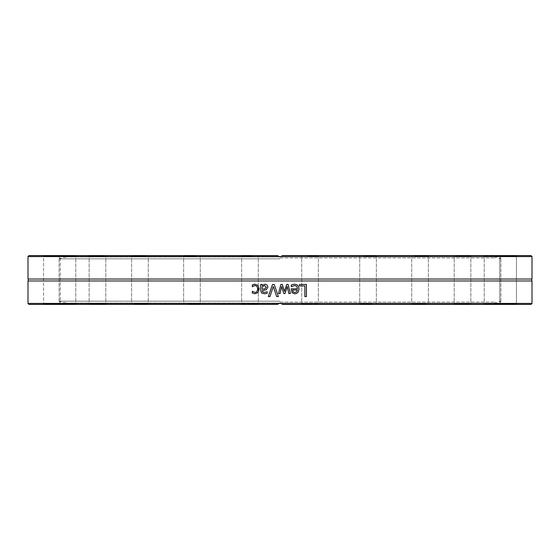 <?xml version="1.0" encoding="UTF-8"?>
<svg xmlns="http://www.w3.org/2000/svg" width="560" height="560" viewBox="0 0 560 560"><rect width="100%" height="100%" fill="white"/><g stroke="black" fill="none" stroke-linecap="round" stroke-linejoin="round"><path stroke-width="0.42" stroke-dasharray="2.8 2.1" d="M532 256.585L281.071 256.585L282.38 255.591L531.006 255.591M282.38 255.591L500.451 255.591L282.38 255.591L280 256.781L277.62 255.591L278.929 256.585A2.975 2.975 180 0 0 281.071 256.585M28 279.034L532 279.034M278.929 256.585L28 256.585M28.994 255.591L277.62 255.591M28 303.415L278.929 303.415L277.62 304.409L28.994 304.409M28 280.966L532 280.966M531.006 304.409L282.38 304.409L281.071 303.415A2.975 2.975 -0 0 0 278.929 303.415M281.071 303.415L532 303.415M277.62 304.409L59.549 304.409L277.62 304.409L280 303.219L282.38 304.409L500.451 304.409L282.38 304.409M273.315 286.51A2519.559 79.422 108.4 0 0 269.969 296.569L268.317 296.569M272.482 284.466L274.225 284.466A2380.189 33.054 71 0 0 278.39 296.569L276.661 296.569M306.425 296.569L304.78 296.569L304.78 285.894L299.404 285.894L299.404 284.466L306.425 284.466M294.798 292.544L296.604 291.83L297.346 290.017L292.565 290.017M291.333 286.692L291.249 285.019L294.364 284.256M294.707 293.804L292.089 292.789L291.081 288.848L297.346 288.848C297.29 286.706 296.289 285.621 294.357 285.593M280.007 293.545L278.635 293.545M283.801 293.545L283.808 293.545A2815.575 28.84 -107.4 0 0 281.596 286.51M290.416 293.545L288.827 293.545A5077.723 157.64 -102.9 0 0 287.203 286.51M284.473 291.466A2794.162 59.108 -72.5 0 0 286.678 284.466L288.092 284.466M280 287.833A4172.021 4.76 -75.8 0 1 280.854 284.466L282.268 284.466M264.649 285.621L262.227 286.699M262.262 286.699L262.262 289.219M260.701 284.466L262.262 284.466L262.262 285.425M264.446 293.762L267.19 293.349M267.099 291.788L267.211 293.349M265.167 284.207L267.148 285.012L267.946 287.091L266.294 289.751L262.262 290.437L262.871 292.103L264.46 292.411M255.01 284.256L258.055 285.425L259.224 288.988L258.055 292.516L255.01 293.755M252.441 286.692L255.038 285.593M252.441 291.34L255.038 292.418M187.537 304.409L200.781 304.409L187.537 304.409M89.824 304.409L106.302 304.409L89.824 304.409M43.064 304.409L60.725 304.409L43.064 304.409L60.725 304.409L43.064 304.409L43.561 303.912L60.228 303.912L43.561 303.912L60.228 303.912L43.561 303.912L43.064 304.409M59.794 304.409L76.272 304.409L59.794 304.409M135.527 304.409L148.771 304.409L135.527 304.409M249.97 304.409L241.136 304.409L249.97 304.409M189.672 304.409L200.781 304.409L189.672 304.409M91.224 304.409L106.302 304.409L91.224 304.409M58.912 304.409L76.272 304.409L58.912 304.409M133.693 304.409L148.771 304.409L133.693 304.409M247.681 304.409L258.797 304.409L247.681 304.409M312.319 304.409L301.203 304.409L312.319 304.409M426.307 304.409L411.229 304.409L426.307 304.409M501.088 304.409L483.728 304.409L501.088 304.409M516.635 304.409L499.275 304.409L516.635 304.409M468.776 304.409L453.698 304.409L468.776 304.409M370.328 304.409L359.219 304.409L370.328 304.409M310.03 304.409L318.864 304.409L310.03 304.409M424.473 304.409L411.229 304.409L424.473 304.409M500.206 304.409L483.728 304.409L500.206 304.409M516.936 304.409L499.275 304.409L516.936 304.409L516.439 303.912L499.772 303.912L516.439 303.912L499.772 303.912L516.439 303.912L516.936 304.409M470.176 304.409L453.698 304.409L470.176 304.409M372.463 304.409L359.219 304.409L372.463 304.409M363.629 255.591L376.873 255.591L363.629 255.591M454.881 255.591L471.359 255.591L454.881 255.591M499.275 255.591L516.936 255.591L499.275 255.591L516.936 255.591L499.275 255.591L499.772 256.088L516.439 256.088L499.772 256.088L516.439 256.088L516.439 303.912L516.439 256.088L484.225 256.088L500.892 256.088L484.225 256.088L499.779 256.088L499.772 303.912L484.225 303.912L500.892 303.912L484.225 303.912L500.892 303.912L499.275 304.409L499.772 303.912L499.772 256.088L499.275 255.591M484.911 255.591L501.389 255.591L484.911 255.591M415.646 255.591L428.89 255.591L415.646 255.591M310.03 255.591L318.864 255.591L310.03 255.591M365.757 255.591L376.873 255.591L365.757 255.591M456.288 255.591L471.359 255.591L456.288 255.591M484.029 255.591L501.389 255.591L484.029 255.591M413.819 255.591L428.89 255.591L413.819 255.591M307.748 255.591L318.864 255.591L307.748 255.591M252.252 255.591L241.136 255.591L252.252 255.591M146.181 255.591L131.11 255.591L146.181 255.591M75.971 255.591L58.611 255.591L75.971 255.591M60.424 255.591L43.064 255.591L60.424 255.591M103.712 255.591L88.641 255.591L103.712 255.591M194.243 255.591L183.127 255.591L194.243 255.591M249.97 255.591L241.136 255.591L249.97 255.591M144.354 255.591L131.11 255.591L144.354 255.591M75.089 255.591L58.611 255.591L75.089 255.591M60.725 255.591L43.064 255.591L60.725 255.591L60.228 256.088L43.561 256.088L60.228 256.088L43.561 256.088L43.561 303.912L43.561 256.088L75.775 256.088L59.108 256.088L75.775 256.088L60.221 256.088L60.228 303.912L75.775 303.912L59.108 303.912L75.775 303.912L59.108 303.912L60.725 304.409L60.228 303.912L60.228 256.088L60.725 255.591M105.119 255.591L88.641 255.591L105.119 255.591M196.371 255.591L183.127 255.591L196.371 255.591M307.874 256.088L318.367 256.088L307.874 256.088M312.186 303.912L301.7 303.912L312.186 303.912M363.881 256.088L376.376 256.088L363.881 256.088M372.211 303.912L359.709 303.912L372.211 303.912M414.169 256.088L428.393 256.088L414.169 256.088M425.95 303.912L411.726 303.912L425.95 303.912M455.315 256.088L470.862 256.088L455.315 256.088M469.749 303.912L454.195 303.912L469.749 303.912M456.638 256.088L470.862 256.088L456.638 256.088M468.426 303.912L454.195 303.912L468.426 303.912M415.891 256.088L428.393 256.088L415.891 256.088M424.228 303.912L411.726 303.912L424.228 303.912M365.89 256.088L376.376 256.088L365.89 256.088M370.202 303.912L359.709 303.912L370.202 303.912M310.03 256.088L318.367 256.088L310.03 256.088M310.03 303.912L318.367 303.912L310.03 303.912M252.126 256.088L241.633 256.088L252.126 256.088M247.814 303.912L258.3 303.912L247.814 303.912M196.119 256.088L183.624 256.088L196.119 256.088M187.789 303.912L200.291 303.912L187.789 303.912M145.831 256.088L131.607 256.088L145.831 256.088M134.05 303.912L148.274 303.912L134.05 303.912M104.685 256.088L89.138 256.088L104.685 256.088M90.251 303.912L105.805 303.912L90.251 303.912M103.362 256.088L89.138 256.088L103.362 256.088M91.574 303.912L105.805 303.912L91.574 303.912M144.109 256.088L131.607 256.088L144.109 256.088M135.772 303.912L148.274 303.912L135.772 303.912M194.11 256.088L183.624 256.088L194.11 256.088M189.798 303.912L200.291 303.912L189.798 303.912M249.97 256.088L241.633 256.088L249.97 256.088M249.97 303.912L241.633 303.912L249.97 303.912M280 301.182L59.549 301.182L280 301.182M280 303.1L64.806 303.1L280 303.1M280 302.085L494.823 302.085L280 302.085M280 257.915L494.823 257.915L280 257.915M280 256.9L64.806 256.9L280 256.9M280 258.818L59.549 258.818L280 258.818M318.367 256.088L318.864 255.591L318.367 256.088L318.367 303.912L318.864 304.409L318.367 303.912L318.367 256.088M301.7 256.088L301.203 255.591L301.7 256.088L301.7 303.912L301.203 304.409L301.7 303.912L301.7 256.088M376.376 256.088L376.873 255.591L376.376 256.088L376.376 303.912L376.873 304.409L376.376 303.912L376.376 256.088M359.709 256.088L359.219 255.591L359.709 256.088L359.709 303.912L359.219 304.409L359.709 303.912L359.709 256.088M428.393 256.088L428.89 255.591L428.393 256.088L428.393 303.912L428.89 304.409L428.393 303.912L428.393 256.088M411.726 256.088L411.229 255.591L411.726 256.088L411.726 303.912L411.229 304.409L411.726 303.912L411.726 256.088M470.862 256.088L471.359 255.591L470.862 256.088L470.862 303.912L471.359 304.409L470.862 303.912L470.862 256.088M454.195 256.088L453.698 255.591L454.195 256.088L454.195 303.912L453.698 304.409L454.195 303.912L454.195 256.088M500.892 256.088L501.389 255.591L500.892 256.088L500.892 303.912L501.389 304.409L500.892 303.912L500.892 256.088M484.225 256.088L483.728 255.591L484.225 256.088L484.225 303.912L483.728 304.409L484.225 303.912L484.225 256.088M516.439 256.088L516.936 255.591L516.439 256.088M258.3 256.088L258.797 255.591L258.3 256.088L258.3 303.912L258.797 304.409L258.3 303.912L258.3 256.088M241.633 256.088L241.136 255.591L241.633 256.088L241.633 303.912L241.136 304.409L241.633 303.912L241.633 256.088M200.291 256.088L200.781 255.591L200.291 256.088L200.291 303.912L200.781 304.409L200.291 303.912L200.291 256.088M183.624 256.088L183.127 255.591L183.624 256.088L183.624 303.912L183.127 304.409L183.624 303.912L183.624 256.088M148.274 256.088L148.771 255.591L148.274 256.088L148.274 303.912L148.771 304.409L148.274 303.912L148.274 256.088M131.607 256.088L131.11 255.591L131.607 256.088L131.607 303.912L131.11 304.409L131.607 303.912L131.607 256.088M105.805 256.088L106.302 255.591L105.805 256.088L105.805 303.912L106.302 304.409L105.805 303.912L105.805 256.088M89.138 256.088L88.641 255.591L89.138 256.088L89.138 303.912L88.641 304.409L89.138 303.912L89.138 256.088M75.775 256.088L76.272 255.591L75.775 256.088L75.775 303.912L76.272 304.409L75.775 303.912L75.775 256.088M59.108 256.088L58.611 255.591L59.108 256.088L59.108 303.912L58.611 304.409L59.108 303.912L59.108 256.088M43.561 256.088L43.064 255.591L43.561 256.088M65.177 302.085L64.806 303.1L59.549 301.182L59.549 304.409M494.823 302.085L495.194 303.1L500.451 301.182L500.451 304.409M494.823 257.915L495.194 256.9L500.451 258.818L500.451 255.591M65.177 257.915L64.806 256.9L59.549 258.818L59.549 255.591"/><path stroke-width="0.84" d="M532 256.585L531.006 255.591L282.38 255.591L281.071 256.585L532 256.585L532 279.034L28 279.034C28.539 278.824 28.539 279.468 28 280.966L28 303.415L278.929 303.415A2.975 2.975 0.3 0 1 280 303.219A2.975 2.975 -0.3 0 1 281.071 303.415L282.114 304.094M281.071 256.585A2.975 2.975 -179.7 0 1 280 256.781A2.975 2.975 179.7 0 1 278.929 256.585L277.62 255.591L28.994 255.591L28 256.585L278.929 256.585M28 303.415L28.994 304.409L277.62 304.409L278.929 303.415M532 279.034C531.461 278.824 531.461 279.468 532 280.966L28 280.966M532 280.966L532 303.415L281.071 303.415M269.948 296.569L268.317 296.569A2376.493 85.624 -71 0 1 272.482 284.466L274.218 284.466A2376.493 32.991 71 0 0 278.383 296.569L276.661 296.569A2515.59 47.53 -108.5 0 1 273.301 286.51A2515.59 79.282 108.5 0 0 269.948 296.569M299.446 285.894L299.446 284.466L306.425 284.466L306.425 296.569L304.829 296.569L304.829 285.894L299.404 285.894M292.649 284.515L294.364 284.256C297.332 284.319 298.851 285.887 298.928 288.953C298.774 292.047 297.381 293.664 294.735 293.804L292.11 292.789L291.102 288.848L297.381 288.848C297.318 286.706 296.324 285.621 294.385 285.593L291.27 286.692L291.27 285.019L292.649 284.515M281.596 286.51L281.603 286.51A5724.859 18.795 102.1 0 1 280.091 293.545L278.551 293.545A4164.797 4.753 -75.8 0 1 280 287.833A4164.797 4.753 -75.8 0 1 280.854 284.466L282.268 284.466A2767.247 35.35 72.4 0 1 284.487 291.466A2789.654 59.003 -72.5 0 0 286.692 284.466L288.092 284.466A4099.039 145.838 75.6 0 1 290.416 293.545L288.827 293.545A5068.721 157.346 -102.9 0 0 287.224 286.51A2953.167 68.894 107 0 1 285.075 293.545L283.808 293.545A2811.025 28.784 -107.4 0 0 281.603 286.51A5714.576 18.76 102.1 0 1 280.091 293.545L280.007 293.545M262.227 284.466L262.227 285.425L265.167 284.207L267.12 285.012L267.925 287.091L266.266 289.751L262.227 290.731L262.843 292.103L264.425 292.411L267.19 291.788L267.19 293.349L264.418 293.762L261.688 293.083L260.701 290.675L260.701 284.466L262.227 284.466M253.477 284.494L254.961 284.256L258.013 285.425L259.182 288.988L258.013 292.516L254.961 293.755L252.301 293.055L252.301 291.34L254.989 292.418C256.655 292.362 257.523 291.221 257.607 288.988C257.558 286.79 256.683 285.656 254.989 285.593L252.301 286.692L252.301 284.97L255.01 284.256M281.827 303.842L281.148 303.443M281.134 303.436L278.866 303.436M278.852 303.443L278.173 303.842M282.38 304.409L531.006 304.409L532 303.415M276.661 296.569A2519.559 47.614 -108.4 0 1 273.315 286.51L273.301 286.51M268.338 296.569A2380.189 85.778 -71 0 1 272.496 284.466M306.376 284.466L306.376 296.569M293.111 291.837L292.565 290.017L293.111 291.837L294.826 292.544L296.639 291.83L297.381 290.017L292.593 290.017M293.083 291.837L294.826 292.544M294.385 285.593L291.333 286.692M294.336 284.256C297.297 284.319 298.816 285.887 298.886 288.953C298.739 292.047 297.346 293.664 294.707 293.804M278.635 293.545L278.551 293.545A4172.021 4.76 -75.8 0 1 280 287.833M287.203 286.51L287.224 286.51A2957.997 69.02 107 0 1 285.061 293.545L283.801 293.545M288.078 284.466A4106.13 146.111 75.7 0 1 290.395 293.545M282.261 284.466A2771.713 35.413 72.5 0 1 284.473 291.466L284.487 291.466M264.621 285.621L262.227 286.699L262.227 289.219L264.943 288.848L266.343 287.203L264.621 285.621L266.343 287.203M266.371 287.203L264.978 288.848L262.227 289.219M264.446 293.762L261.723 293.083L260.736 290.675L260.736 284.466M264.425 292.411L267.127 291.788M262.227 285.425L265.202 284.207M252.385 286.692L252.357 284.97L253.533 284.494M254.989 292.418L255.038 292.418C256.697 292.362 257.572 291.221 257.656 288.988C257.6 286.79 256.732 285.656 255.038 285.593L254.989 285.593M255.01 293.755L252.357 293.055L252.385 291.34M278.173 256.158L278.852 256.557M278.866 256.564L281.134 256.564M281.148 256.557L281.827 256.158M28 256.585L28 279.034"/></g></svg>
